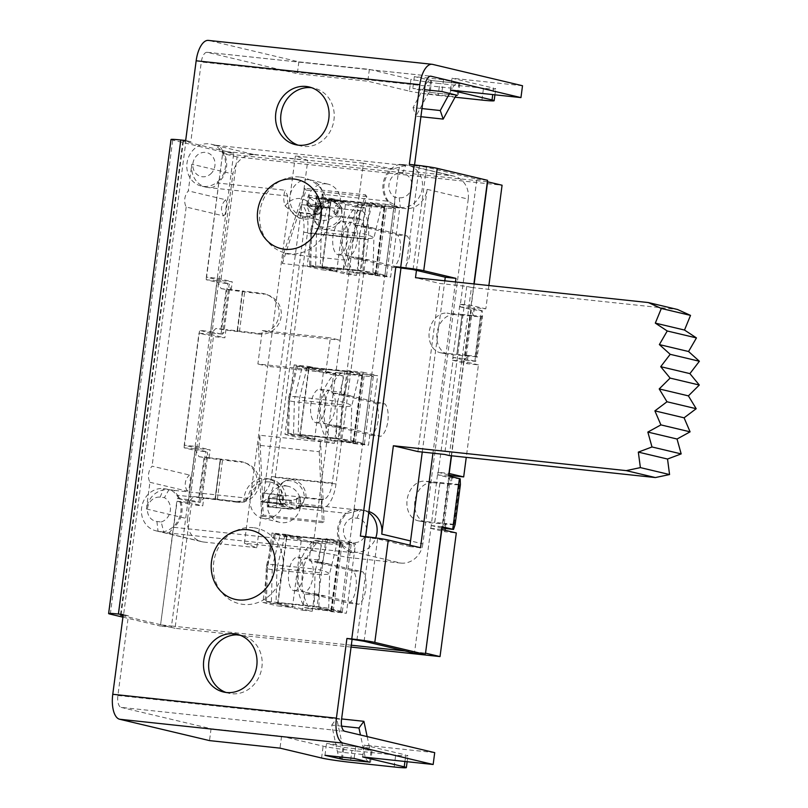<?xml version="1.0" encoding="UTF-8"?>
<svg xmlns="http://www.w3.org/2000/svg" width="808" height="808" viewBox="0 0 808 808"><rect width="100%" height="100%" fill="white"/><g stroke="black" fill="none" stroke-linecap="round" stroke-linejoin="round"><path stroke-width="0.61" stroke-dasharray="4.04 3.03" d="M304.879 607.626L309.555 608.737A51.136 45.894 103.4 0 1 318.413 541.4L313.746 540.289A51.136 45.894 -76.6 0 0 304.879 607.626L331.472 610.464L318.847 607.222L276.063 602.657L312.262 611.252L314.383 595.092L304.666 594.062A1.636 0.717 -83.9 0 1 305.535 592.597A1.636 0.717 -83.9 0 1 305.576 592.607L315.302 593.648A1.636 0.717 96.1 0 0 315.261 593.638A1.636 0.717 96.1 0 0 314.383 595.092M304.666 594.062L302.535 610.222L265.347 601.253L314.171 606.121L328.704 608.293L340.713 611.151A16.322 0.818 7.5 0 1 342.309 611.727A16.322 0.818 7.5 0 1 333.138 611.252L309.555 608.737M302.535 610.222L312.262 611.252M276.063 602.657L278.104 602.829L277.932 604.051L262.863 602.445L272.013 532.957L287.082 534.563L286.951 535.583L284.921 535.371L327.715 539.885L340.33 543.128L313.746 540.289M327.715 539.885L325.846 539.744L325.978 538.714L341.057 540.33L331.906 609.818L316.837 608.212L316.999 606.98L318.847 607.222M309.757 560.823A1.636 0.717 -83.9 0 1 309.272 559.045L318.998 560.085A1.636 0.717 96.1 0 0 319.483 561.863L309.757 560.823L353.268 570.882A17.412 7.636 -83.9 0 1 356.015 588.204A17.412 7.636 -83.9 0 1 349.016 603.202L305.576 592.607M314.221 594.658L323.937 595.698L358.732 604.243A17.412 7.636 96.1 0 0 365.731 589.244A17.412 7.636 96.1 0 0 362.994 571.923L319.483 561.863M315.302 593.648L323.937 595.698M318.998 560.085L321.119 543.915L311.403 542.885L309.272 559.045M303.515 591.678A16.867 7.393 -83.9 0 1 298.415 573.731A16.867 7.393 -83.9 0 1 307.505 558.207A16.867 7.393 -83.9 0 1 313.07 575.771A16.867 7.393 -83.9 0 1 303.929 591.749A16.867 7.393 -83.9 0 1 303.515 591.678M293.789 590.638A16.867 7.393 96.1 0 0 294.203 590.709A16.867 7.393 96.1 0 0 303.343 574.73A16.867 7.393 96.1 0 0 297.778 557.177A16.867 7.393 96.1 0 0 288.688 572.69A16.867 7.393 96.1 0 0 293.789 590.638M314.181 594.93L323.907 595.971M318.402 562.873L328.129 563.913M318.433 562.61L328.159 563.651M318.413 541.4L341.996 543.915A16.322 0.818 -172.5 0 0 351.177 544.39A16.322 0.818 -172.5 0 0 349.581 543.814L337.572 540.956L323.038 538.785L274.215 533.906L311.403 542.885M327.705 539.936L319.776 572.721L318.857 607.182M321.119 543.915L284.921 535.32M319.776 572.721L276.982 568.155L276.063 602.606M278.104 602.829L316.999 606.98L325.846 539.744L286.951 535.583L278.104 602.829M284.921 535.371L276.982 568.155M353.268 570.882L362.994 571.923M349.016 603.202L358.732 604.243M330.967 610.353L339.835 543.016M325.978 538.714L340.461 542.158L340.33 543.128M316.837 608.212L331.31 611.646L346.38 613.252L355.53 543.764L340.461 542.158M331.472 610.464L331.31 611.646M440.017 482.497L451.207 483.689L449.208 477.972L442.612 527.998L445.955 523.554L434.775 522.362L440.017 482.497A20.129 1.01 -172.5 0 0 439.956 482.487L424.887 481.174L432.623 482.649L449.45 484.133A17.412 0.869 -172.5 0 0 458.267 484.79L459.429 484.78A17.412 0.869 -172.5 0 0 460.398 484.618L450.733 483.578M445.955 523.554L445.289 528.573M445.067 530.28L444.875 531.735L456.308 532.947M351.076 647.077L240.168 635.24M236.673 634.866L175.053 628.281L191.324 504.647L202.747 505.869L203.828 497.698L200.475 502.162L207.07 452.086L208.605 457.722L220.271 459.025L215.019 498.889L203.828 497.698M209.08 457.833L210.131 449.844L198.697 448.632L213.453 336.582L224.877 337.805L225.957 329.624L222.604 334.098L229.199 284.012L230.734 289.648L242.4 290.951L237.148 330.815L225.957 329.624M231.199 289.759L232.249 281.78L220.826 280.558L237.108 156.924L502.081 185.224M488.88 285.527L485.81 308.858L474.377 307.636L473.326 315.615L471.327 309.898L464.741 359.934L468.084 355.48L456.904 354.288L462.146 314.423L473.326 315.615M468.084 355.48L467.004 363.661L478.427 364.883L466.256 457.358M452.096 476.882L451.207 483.689M349.147 271.72L375.69 274.558L375.569 275.508L390.638 277.114L399.788 207.626L384.719 206.01L384.558 207.222L358.015 204.384A51.136 45.894 -76.6 0 0 349.147 271.72L353.823 272.831A51.136 45.894 103.4 0 1 362.681 205.495L386.264 208.01A16.322 0.818 -172.5 0 0 395.445 208.474A16.322 0.818 -172.5 0 0 393.849 207.909L381.841 205.05L367.307 202.869L318.483 198L355.671 206.979L353.54 223.139L363.267 224.169A1.636 0.717 96.1 0 0 363.751 225.957L354.025 224.917A1.636 0.717 -83.9 0 1 353.54 223.139M327.008 439.683L353.581 442.521L353.439 443.572L368.509 445.188L377.659 375.7L362.59 374.084L362.439 375.185L335.875 372.347A51.136 45.894 -76.6 0 0 327.008 439.683L331.674 440.794A51.136 45.894 103.4 0 1 340.542 373.458L364.125 375.983A16.322 0.818 -172.5 0 0 373.296 376.447A16.322 0.818 -172.5 0 0 371.7 375.871L359.691 373.023L345.168 370.842L296.334 365.963L333.522 374.942L331.401 391.102L341.117 392.143A1.636 0.717 96.1 0 0 341.612 393.92L331.886 392.88A1.636 0.717 -83.9 0 1 331.401 391.102M330.745 200.253L321.594 269.741L336.673 271.347L345.814 201.859L330.745 200.253L316.271 196.809L331.341 198.425L331.179 199.627L370.074 203.778L370.236 202.576L385.305 204.182L376.154 273.68L361.085 272.064L361.216 271.114L322.311 266.963L322.19 267.913L307.121 266.297L316.271 196.809M286.497 536.391L277.346 605.879L292.415 607.495L301.566 538.007L286.497 536.391L272.013 532.957M308.616 368.317L299.475 437.815L314.544 439.421L323.695 369.933L308.616 368.317L294.142 364.883L309.212 366.489L309.07 367.6L347.965 371.751L348.107 370.65L363.176 372.256L354.035 441.744L338.956 440.138L339.097 439.087L300.202 434.926L300.061 435.987L284.992 434.371L294.142 364.883M478.427 364.883L463.954 361.439L453.015 360.267L438.269 472.316L448.965 473.458M451.288 455.762L464.085 358.621L453.389 357.479L452.52 360.216L459.904 304.192L471.327 305.414L485.81 308.858M220.826 280.558L206.343 277.114L222.624 153.49L206.596 277.144L217.291 278.285L233.573 154.661L476.669 180.618L460.055 306.848L471.357 309.575L482.315 310.747L482.528 316.544L472.862 315.504M230.734 289.648L221.089 288.618L218.049 282.527L228.997 283.699L216.958 280.881L217.291 278.285L210.393 334.361L198.97 333.138L213.453 336.582M208.605 457.722L198.96 456.692L195.92 450.601L206.868 451.763L194.829 448.955L210.282 331.522L199.586 330.381L184.466 445.218L195.647 446.41L188.274 502.435L177.093 501.243L160.57 624.837L176.841 501.212L191.324 504.647M351.318 645.208L171.518 626.008L188.163 499.586L200.202 502.404L189.254 501.233L193.708 496.556L203.363 497.587M441.582 529.482L430.886 528.341L414.615 651.975L404.768 650.925M430.886 528.341L437.774 472.266L437.926 474.912L449.238 477.649L460.186 478.821M375.69 274.558L363.115 271.316M348.935 258.146A1.636 0.717 -83.9 0 1 349.803 256.692A1.636 0.717 -83.9 0 1 349.844 256.702L359.57 257.742A1.636 0.717 96.1 0 0 359.53 257.732A1.636 0.717 96.1 0 0 358.651 259.186L348.935 258.146L346.804 274.306L309.615 265.347L358.439 270.205L372.973 272.387L384.982 275.245A16.322 0.818 7.5 0 1 386.577 275.811A16.322 0.818 7.5 0 1 377.407 275.346L353.823 272.831M346.804 274.306L356.53 275.346L358.651 259.186M320.332 266.751L356.53 275.346M371.983 203.98L384.558 207.222M331.179 199.627L329.189 199.414L331.179 199.627M354.025 224.917L397.536 234.977A17.412 7.636 -83.9 0 1 400.283 252.298A17.412 7.636 -83.9 0 1 393.284 267.296L349.844 256.702M358.489 258.752L368.206 259.792L403 268.337A17.412 7.636 96.1 0 0 409.999 253.328A17.412 7.636 96.1 0 0 407.262 236.017L363.751 225.957M359.57 257.742L368.206 259.792M363.267 224.169L365.388 208.01L355.671 206.979M347.783 255.772A16.867 7.393 -83.9 0 1 342.683 237.825A16.867 7.393 -83.9 0 1 351.773 222.301A16.867 7.393 -83.9 0 1 357.338 239.855A16.867 7.393 -83.9 0 1 348.197 255.843A16.867 7.393 -83.9 0 1 347.783 255.772M338.057 254.732A16.867 7.393 96.1 0 0 338.471 254.803A16.867 7.393 96.1 0 0 347.612 238.825A16.867 7.393 96.1 0 0 342.047 221.261A16.867 7.393 96.1 0 0 332.957 236.784A16.867 7.393 96.1 0 0 338.057 254.732M358.449 259.025L368.175 260.065M362.671 226.967L372.397 228.007M362.701 226.705L372.427 227.735M371.973 204.03L364.044 236.815L363.125 271.266M365.388 208.01L329.189 199.414M362.681 205.495L358.015 204.384M364.044 236.815L321.251 232.249L320.332 266.701M322.321 266.913L361.216 271.064L370.074 203.828L331.179 199.677L322.321 266.913M329.189 199.465L321.251 232.249M397.536 234.977L407.262 236.017M393.284 267.296L403 268.337M375.205 274.437L384.073 207.101M370.236 202.576L384.719 206.01M361.085 272.064L375.569 275.508M353.581 442.521L340.976 439.289M326.786 426.119A1.636 0.717 -83.9 0 1 327.664 424.665A1.636 0.717 -83.9 0 1 327.705 424.665L337.421 425.705A1.636 0.717 96.1 0 0 337.391 425.695A1.636 0.717 96.1 0 0 336.512 427.159L326.786 426.119L324.664 442.279L287.476 433.31L336.3 438.178L350.824 440.36L362.843 443.208A16.322 0.818 7.5 0 1 364.438 443.784A16.322 0.818 7.5 0 1 355.257 443.319L331.674 440.794M324.664 442.279L334.381 443.319L336.512 427.159M298.182 434.714L334.381 443.319M349.834 371.953L362.439 375.185M309.07 367.6L307.04 367.428L309.07 367.6M331.886 392.88L375.387 402.94A17.412 7.636 -83.9 0 1 378.134 420.261A17.412 7.636 -83.9 0 1 371.135 435.26L327.705 424.665M336.34 426.715L346.066 427.755L380.861 436.3A17.412 7.636 96.1 0 0 387.86 421.301A17.412 7.636 96.1 0 0 385.113 403.98L341.612 393.92M337.421 425.705L346.066 427.755M341.117 392.143L343.249 375.983L333.522 374.942M325.644 423.735A16.867 7.393 -83.9 0 1 320.544 405.788A16.867 7.393 -83.9 0 1 329.634 390.274A16.867 7.393 -83.9 0 1 335.189 407.828A16.867 7.393 -83.9 0 1 326.048 423.806A16.867 7.393 -83.9 0 1 325.644 423.735M315.918 422.705A16.867 7.393 96.1 0 0 316.322 422.766A16.867 7.393 96.1 0 0 325.473 406.788A16.867 7.393 96.1 0 0 319.907 389.234A16.867 7.393 96.1 0 0 310.817 404.747A16.867 7.393 96.1 0 0 315.918 422.705M336.31 426.988L346.036 428.028M340.532 394.94L350.248 395.971M340.562 394.668L350.288 395.708M349.834 371.993L341.895 404.788L340.976 439.239M343.249 375.983L307.05 367.377M340.542 373.458L335.875 372.347M341.895 404.788L299.111 400.212L298.192 434.664M300.212 434.886L339.108 439.037L347.955 371.801L309.06 367.64L300.212 434.886M307.04 367.428L299.111 400.212M375.387 402.94L385.113 403.98M371.135 435.26L380.861 436.3M353.086 442.41L361.954 375.074M348.107 370.65L362.59 374.084M338.956 440.138L353.439 443.572M437.774 472.266L448.773 474.882M210.393 334.361L224.877 337.805M459.904 304.192L474.377 307.636M188.163 499.586L177.467 498.445L176.841 501.212M206.343 277.114L206.252 279.74L217.039 282.305A17.412 0.869 -172.5 0 0 218.049 282.527M471.084 305.394L473.912 283.921M474.155 283.951L471.327 305.414M198.697 448.632L184.224 445.188L198.97 333.138M184.224 445.188L184.133 447.814L194.92 450.369A17.412 0.869 -172.5 0 0 195.92 450.601M414.454 653.217L414.615 651.975L425.311 653.116M171.357 627.26L171.518 626.008L160.822 624.867L160.661 626.119L171.357 627.26L123.099 615.797M175.053 628.281L160.57 624.837M376.154 273.68L390.638 277.114M385.305 204.182L399.788 207.626M331.906 609.818L346.38 613.252M341.057 540.33L355.53 543.764M354.035 441.744L368.509 445.188M363.176 372.256L377.659 375.7M430.401 528.291L444.875 531.735M452.52 360.216L467.004 363.661M307.121 266.297L321.594 269.741M322.19 267.913L336.673 271.347M331.341 198.425L345.814 201.859M262.863 602.445L277.346 605.879M277.932 604.051L292.415 607.495M287.082 534.563L301.566 538.007M284.992 434.371L299.475 437.815M300.061 435.987L314.544 439.421M309.212 366.489L323.695 369.933M195.647 446.41L210.131 449.844M188.274 502.435L202.747 505.869M217.776 278.336L232.249 281.78M237.108 156.924L222.624 153.49M487.365 181.76L476.669 180.618L476.861 179.174L426.523 167.216L419.322 166.145L405.848 268.488M222.877 153.51L233.573 154.661L233.764 153.217L223.069 152.066L222.877 153.51M463.954 361.439L451.531 455.783M459.429 484.78L454.177 524.634A17.412 0.869 7.5 0 0 455.156 524.483L445.491 523.443M467.62 355.369L477.276 356.399L475.649 361.388L464.691 360.216L453.389 357.479M194.829 448.955L184.133 447.814M222.604 334.098L211.383 333.159L215.837 328.482L225.493 329.512M210.282 331.522L222.331 334.33M221.089 288.618A17.412 0.869 -172.5 0 0 226.179 289.436L229.482 289.921A17.412 0.869 -172.5 0 0 242.673 291.617L264.196 294.223L261.994 293.344L242.481 290.961A20.129 1.01 -172.5 0 0 242.4 290.951M198.96 456.692A17.412 0.869 -172.5 0 0 204.05 457.5L207.353 457.995A17.412 0.869 -172.5 0 0 220.544 459.691L242.067 462.297L239.875 461.408L220.352 459.035A20.129 1.01 -172.5 0 0 220.271 459.025M487.557 180.315L476.861 179.174M216.958 280.881L206.252 279.74M464.085 358.621L474.872 361.186A17.412 0.869 7.5 0 1 475.649 361.388M482.315 310.747A17.412 0.869 -172.5 0 0 481.538 310.545L470.751 307.989L471.094 305.394M455.5 281.962L432.957 453.187M441.956 526.695L431.26 525.553L430.896 528.341M233.764 153.217L182.891 141.057L190.809 141.733L201.303 62.014A10.878 4.767 -83.9 0 1 207.131 52.298A10.878 4.767 -83.9 0 1 207.393 52.348L297.304 73.71L367.802 81.234L409.373 91.112L410.939 79.265A21.765 1.091 -172.5 0 0 439.724 83.557L438.168 95.405A21.765 1.091 7.5 0 1 409.373 91.112M283.224 495.668L269.65 498.051A18.493 8.11 -83.9 0 1 269.357 498.112L268.054 506.858L289.092 509.101L289.971 500.445L291.244 500.445A18.493 8.11 96.1 0 0 291.526 500.394L299.021 498.617L296.587 498.354L300.233 497.486L304.848 497.981L301.435 505.414L321.685 507.576L321.988 499.809L323.624 499.465A18.493 8.11 96.1 0 0 332.27 483.043L364.438 238.754A18.493 8.11 96.1 0 0 360.509 219.342L358.944 218.211L360.833 209.959L362.186 211.019L342.38 208.908L341.42 207.888L341.925 216.393L337.189 215.887L339.077 207.636L335.875 205.151L338.31 205.404L331.724 200.283A27.199 11.928 96.1 0 0 331.341 200.01L329.755 199.334A38.077 4.293 -170.7 0 0 317.1 196.162L309.323 195.334A38.077 4.293 -170.7 0 0 308.141 196.152A38.077 4.293 -170.7 0 0 308.717 197.081L309.464 197.667A27.199 11.928 -83.9 0 1 309.838 197.95L316.423 203.071L318.857 203.333L322.059 205.828L319.463 205.545L321.22 206.646L301.616 204.606A27.199 11.928 -83.9 0 1 307.404 233.148L275.235 477.437A27.199 11.928 -83.9 0 1 262.802 501.516L284.315 503.808L281.931 504.162L261.075 501.93L261.045 501.101L281.164 503.253L278.356 495.153L283.224 495.668L282.891 504.283L269.316 506.666A27.199 11.928 -83.9 0 1 268.892 506.757L290.769 509.091A27.199 11.928 96.1 0 0 291.193 509.01L298.687 507.232L296.253 506.969L299.899 506.101L323.291 508.081A27.199 11.928 96.1 0 0 336.007 483.931L368.175 239.633A27.199 11.928 96.1 0 0 362.388 211.09L360.833 209.959M359.075 218.221L360.954 209.979M341.42 207.888L339.077 207.636M261.045 501.101L261.004 501.95L282.891 504.283M301.546 204.545L299.041 212.312L299.728 212.847A18.493 8.11 -83.9 0 1 303.667 232.26L271.498 476.558A18.493 8.11 -83.9 0 1 262.853 492.971L262.802 501.516M278.356 495.153L262.438 493.072M321.988 499.809L304.848 497.981M300.233 497.486L299.899 506.101M322.119 499.829L321.786 508.444M269.266 498.435L289.971 500.445L268.216 498.213L269.266 498.435L268.387 507.091M291.244 500.445L290.769 509.091M269.357 498.112L268.892 506.757M277.144 496.274L276.811 504.889M337.189 215.887L333.987 213.393L336.421 213.655L329.836 208.525A18.493 8.11 96.1 0 0 329.573 208.343L328.371 207.868L329.755 199.334L308.717 197.081L307.696 206.01A18.493 8.11 -83.9 0 1 307.959 206.192L314.534 211.312L316.968 211.575L320.18 214.069L315.181 213.534L319.463 205.545M315.706 204.707L307.929 203.868A38.077 4.293 -170.7 0 0 306.747 204.687A38.077 4.293 -170.7 0 0 307.323 205.616L328.371 207.868A38.077 4.293 -170.7 0 0 315.706 204.707L317.1 196.162M307.696 206.01L309.464 197.667M329.573 208.343L331.341 200.01M336.421 213.655L338.31 205.404M341.925 216.393L358.944 218.211M299.041 212.312L315.928 214.11L315.181 213.534M300.738 506.172L301.818 505.677L323.452 507.99A27.199 11.928 -83.9 0 1 323.16 508.07L300.738 506.172A14.958 12.716 57.9 0 1 298.829 507.687A14.958 12.716 57.9 0 1 281.931 504.162M314.534 211.312L316.423 203.071M316.968 211.575L318.857 203.333M320.18 214.069L322.059 205.828M279.568 496.536L279.235 505.151M277.043 499.263L276.174 507.929M299.021 498.617L298.687 507.232M296.587 498.354L296.253 506.969M333.987 213.393L335.875 205.151M307.929 203.868L309.323 195.334M362.186 211.019L366.832 196.607L365.509 194.819L344.491 260.045L283.719 253.55L282.406 263.529L343.178 270.024L344.491 260.045M343.178 270.024L359.681 218.786M366.832 196.607L306.06 190.112L282.406 263.529M342.38 208.908A14.958 12.15 -36.6 0 0 341.218 206.888A14.958 12.15 -36.6 0 0 333.441 202.677A14.958 12.15 -36.6 0 0 321.22 206.646M315.928 214.11A14.958 12.15 -36.6 0 0 317.201 224.735A14.958 12.15 -36.6 0 0 331.007 228.331A14.958 12.15 -36.6 0 0 342.663 216.968M284.315 503.808A14.958 12.716 -122.1 0 0 300.536 506.616A14.958 12.716 -122.1 0 0 301.818 505.677M323.089 499.546L320.574 441.754L259.802 435.26L263.267 515.12L324.048 521.615L323.452 507.99M305.879 497.708A14.958 12.716 -122.1 0 0 299.334 482.719A14.958 12.716 -122.1 0 0 284.658 481.265A14.958 12.716 -122.1 0 0 279.507 494.9M321.725 508.414L322.341 522.675L261.57 516.191L258.479 445.238L319.261 451.733L320.574 441.754M319.261 451.733L321.685 507.576M324.048 521.615L322.341 522.675M281.164 503.253A14.958 12.716 57.9 0 1 282.951 482.326A14.958 12.716 57.9 0 1 300.495 486.608A14.958 12.716 57.9 0 1 301.435 505.414M283.719 253.55L304.727 188.325L365.509 194.819M306.06 190.112L304.727 188.325M259.802 435.26L258.479 445.238M263.267 515.12L261.57 516.191M332.118 200.889A14.958 12.15 143.4 0 1 339.895 205.111A14.958 12.15 143.4 0 1 335.128 223.776A14.958 12.15 143.4 0 1 315.877 222.947A14.958 12.15 143.4 0 1 316.867 208.06A14.958 12.15 143.4 0 1 332.118 200.889M285.174 206.04L298.859 217.998L308.141 217.483L313.868 213.898A17.766 15.948 -76.6 0 0 300.182 198.566A17.766 15.948 -76.6 0 0 285.174 206.04A21.22 19.039 103.4 0 1 285.163 190.223L217.473 182.992C215.908 186.446 212.817 187.961 208.222 187.537A21.493 19.281 103.4 0 1 206.05 187.173A21.493 19.281 103.4 0 1 191.809 164.206L188.304 190.88A13.605 12.201 103.4 0 0 186.173 207.03L223.543 215.908C220.241 209.979 220.948 204.596 225.674 199.768L188.304 190.88M416.463 270.377L427.129 189.345A21.493 19.281 103.4 0 1 405.131 208.565L399.374 207.959L388.426 201.253L322.008 194.162L325.634 200.081A21.22 19.039 103.4 0 1 301.768 218.695A21.22 19.039 103.4 0 1 287.709 196.031L285.163 190.223M322.008 194.162A21.22 19.039 103.4 0 1 313.868 213.898M398.051 172.963A13.231 11.878 -76.6 0 0 389.012 184.345A13.231 11.878 -76.6 0 0 394.849 197.303L399.233 197.778A12.292 11.029 -76.6 0 0 411.817 186.779A12.292 11.029 -76.6 0 0 402.435 173.437L398.051 172.963L400.162 164.256A22.432 20.129 -76.6 0 0 383.063 184.002A22.432 20.129 -76.6 0 0 394.556 206.808L394.849 197.303M325.634 200.081L399.374 207.959L394.556 206.808L400.314 207.424A21.493 19.281 -76.6 0 0 422.13 189.405A21.493 19.281 -76.6 0 0 408.08 165.236A21.493 19.281 -76.6 0 0 405.919 164.872L400.162 164.256L405.444 165.509L214.282 145.097L254.924 154.752A21.493 19.281 -76.6 0 0 232.916 173.972L191.809 164.206M366.549 529.553A12.292 11.029 -76.6 0 0 357.045 518.201L352.551 517.716A13.282 11.918 -76.6 0 0 343.582 529.099A13.282 11.918 -76.6 0 0 349.349 542.057L353.843 542.542A12.292 11.029 -76.6 0 0 366.024 533.502M368.761 512.747A21.493 19.281 -76.6 0 0 362.691 510A21.493 19.281 -76.6 0 0 360.53 509.626L354.631 509L352.551 517.716M149.934 482.295L187.304 491.173L188.971 489.446L190.557 477.427L189.425 475.033L152.066 466.155A13.605 12.201 -76.6 0 0 149.934 482.295L146.42 508.969A21.493 19.281 103.4 0 1 168.428 489.749L247.925 498.233A21.22 19.039 103.4 0 1 271.791 479.619A21.22 19.039 103.4 0 1 285.85 502.283L359.439 510.141L354.631 509A22.483 20.17 -76.6 0 0 337.633 528.765A22.483 20.17 -76.6 0 0 349.026 551.561L354.924 552.187A21.493 19.281 -76.6 0 0 375.73 537.916M161.216 521.968A13.191 11.837 -76.6 0 0 170.326 510.595A13.191 11.837 -76.6 0 0 164.418 497.627L160.136 497.162A12.292 11.029 -76.6 0 0 147.551 508.161A12.292 11.029 -76.6 0 0 156.934 521.503L161.216 521.968L163.63 531.755A22.392 20.089 -76.6 0 0 180.83 512.019A22.392 20.089 -76.6 0 0 169.236 489.204L164.418 497.627M247.925 498.233L244.077 502.384L177.598 495.284L174.053 490.345L163.62 488.598A21.493 19.281 -76.6 0 0 141.804 506.616A21.493 19.281 -76.6 0 0 155.853 530.785A21.493 19.281 -76.6 0 0 158.014 531.159L168.912 533.007L354.308 552.813L349.026 551.561L349.349 542.057M210.565 174.013A12.292 11.029 -76.6 0 0 208.312 153.126A12.292 11.029 -76.6 0 0 192.9 166.589A12.292 11.029 -76.6 0 0 210.565 174.013M217.806 181.618A21.493 19.281 -76.6 0 0 225.26 160.045A21.493 19.281 -76.6 0 0 211.171 144.208A21.493 19.281 -76.6 0 0 187.446 160.661A21.493 19.281 -76.6 0 0 201.243 186.022A21.493 19.281 -76.6 0 0 217.806 181.618M187.294 491.173C184.012 485.244 184.719 479.861 189.425 475.033M223.543 215.908L225.21 214.181L226.796 202.151L225.674 199.758M186.173 207.03L152.066 466.155M146.42 508.969L187.527 518.736L232.916 173.972M177.598 495.284A22.392 20.089 103.4 0 1 173.972 527.321L342.481 545.319A22.483 20.17 103.4 0 1 347.268 513.403L359.439 510.141L365.337 510.777A21.493 19.281 103.4 0 1 367.509 511.141A21.493 19.281 103.4 0 1 368.913 511.545M287.709 196.031L208.222 187.537M449.309 455.55L471.438 287.476L677.508 309.484M471.438 287.476L466.761 286.365L440.027 283.517L415.504 277.689M466.761 286.365L444.642 454.439M417.898 451.581L440.027 283.517M308.949 179.73A18.493 16.594 103.4 0 1 310.807 180.043A18.493 16.594 103.4 0 1 322.685 201.879A18.493 16.594 103.4 0 1 302.263 216.039A18.493 16.594 103.4 0 1 290.163 195.233A18.493 16.594 103.4 0 1 308.949 179.73M326.23 183.83A18.493 16.594 -76.6 0 0 307.454 199.344A18.493 16.594 -76.6 0 0 319.544 220.14A18.493 16.594 -76.6 0 0 339.966 205.979A18.493 16.594 -76.6 0 0 328.088 184.153A18.493 16.594 -76.6 0 0 326.23 183.83M269.155 481.932A18.493 16.594 103.4 0 1 271.023 482.245A18.493 16.594 103.4 0 1 282.901 504.081A18.493 16.594 103.4 0 1 262.469 518.241A18.493 16.594 103.4 0 1 250.379 497.435A18.493 16.594 103.4 0 1 269.155 481.932M286.446 486.032A18.493 16.594 -76.6 0 0 267.66 501.546A18.493 16.594 -76.6 0 0 279.75 522.342A18.493 16.594 -76.6 0 0 300.182 508.192A18.493 16.594 -76.6 0 0 288.305 486.355A18.493 16.594 -76.6 0 0 286.446 486.032M262.277 330.583L330.351 337.855L325.947 371.256L257.883 363.984L262.277 330.583L272.084 332.916L295.385 155.954L307.777 160.388L256.782 547.713L244.39 543.269L312.464 550.541L340.158 340.188L272.084 332.916L267.69 366.317L335.754 373.579L325.947 371.256M312.464 550.541L347.703 557.419L398.697 170.104L363.449 163.226L340.158 340.188L330.351 337.855M244.39 543.269L267.69 366.317L257.883 363.984M363.449 163.226L295.385 155.954M307.777 160.388L254.924 154.752M427.129 189.345L468.236 199.111A21.493 19.281 -76.6 0 0 453.995 176.154A21.493 19.281 -76.6 0 0 451.834 175.78L398.697 170.104M256.782 547.713L203.929 542.067L158.014 531.159L156.934 521.503M187.527 518.736A21.493 19.281 -76.6 0 0 201.768 541.693A21.493 19.281 -76.6 0 0 203.929 542.067M353.843 542.542L354.924 552.187L400.839 563.095L347.703 557.419M285.85 502.283L280.921 506.313L347.268 513.403M244.077 502.384A21.22 19.039 103.4 0 1 268.054 478.73A21.22 19.039 103.4 0 1 280.921 506.313M388.426 201.253A22.432 20.129 103.4 0 1 392.052 169.205L222.331 151.076A21.493 19.281 103.4 0 1 218.877 181.871A21.493 19.281 103.4 0 1 217.473 182.992M405.444 165.509L392.052 169.205M222.331 151.076C221.958 148.228 219.968 146.339 216.352 145.44L214.282 145.097M342.481 545.319L354.308 552.813M168.912 533.007L173.972 527.321M468.236 199.111L422.847 543.865L410.555 540.946M400.839 563.095A21.493 19.281 -76.6 0 0 422.847 543.865M365.61 536.653L365.529 537.32L377.589 538.916L409.808 546.572L409.989 545.208M344.804 731.28L121.15 707.394A10.878 4.767 -83.9 0 1 117.897 695.506L128.401 615.787L123.533 615.262L185.941 141.218M414.544 164.963L414.464 165.62L419.322 166.145M299.566 177.002A38.744 34.764 -76.6 0 0 262.004 231.341A38.744 34.764 -76.6 0 0 321.968 237.744A38.744 34.764 -76.6 0 0 299.566 177.002M253.399 527.685A38.744 34.764 -76.6 0 0 215.837 582.023A38.744 34.764 -76.6 0 0 275.801 588.426A38.744 34.764 -76.6 0 0 253.399 527.685M298.071 145.137A29.654 26.603 -76.6 0 0 300.606 145.894A29.654 26.603 -76.6 0 0 303.586 146.41A29.654 26.603 -76.6 0 0 333.694 121.543A29.654 26.603 -76.6 0 0 314.312 88.203A29.654 26.603 -76.6 0 0 311.706 87.739M226.018 692.446A29.654 26.603 -76.6 0 0 228.553 693.203A29.654 26.603 -76.6 0 0 231.532 693.719A29.654 26.603 -76.6 0 0 261.641 668.852A29.654 26.603 -76.6 0 0 242.259 635.512A29.654 26.603 -76.6 0 0 239.653 635.038M341.653 726.15L331.734 725.089L337.441 751.804A17.412 7.636 96.1 0 0 339.34 756.854M331.734 725.089L336.673 718.413L341.612 718.938M342.36 759.318L343.915 747.471A5.444 2.384 -83.9 0 1 342.38 745.117L336.673 718.413M367.165 736.593L369.609 748.026A5.444 2.384 96.1 0 0 371.145 750.38L355.692 746.582L326.523 743.461L342.946 747.37L371.145 750.38L369.599 762.106M368.711 761.894A17.412 7.636 -83.9 0 1 364.671 754.712L360.459 734.997M394.122 766.984L395.688 755.126A21.765 1.091 -172.5 0 0 407.919 755.753A21.765 1.091 -172.5 0 0 405.788 754.985L404.939 761.479M395.688 755.126L351.924 750.45L350.369 762.308M121.15 707.394L211.07 728.755L281.568 736.28L323.139 746.158A21.765 1.091 -172.5 0 0 351.924 750.45M434.714 752.642L364.216 745.107L405.788 754.985M449.571 93.354L452.339 88.264A17.412 7.636 -83.9 0 1 458.449 83.396A17.412 7.636 -83.9 0 1 458.873 83.466L457.328 95.192M420.897 116.706L415.958 116.18L428.038 93.91A5.444 2.384 -83.9 0 1 429.947 92.385A5.444 2.384 -83.9 0 1 430.078 92.405L412.807 88.436L424.463 89.678M457.045 95.283L430.078 92.405L431.644 80.558L459.843 83.567L443.541 79.699L414.373 76.578L431.644 80.558A17.412 7.636 96.1 0 0 431.219 80.487A17.412 7.636 96.1 0 0 425.109 85.355L413.029 107.626L421.968 108.575M438.168 95.405L455.055 97.213M432.603 64.377L208.949 40.491L298.869 61.852L369.367 69.387L410.939 79.265M522.513 85.739L452.015 78.214L493.587 88.092L492.739 94.576M481.921 100.081L483.487 88.234A21.765 1.091 -172.5 0 0 495.718 88.85A21.765 1.091 -172.5 0 0 493.587 88.092M483.487 88.234L439.724 83.557M420.514 547.713L409.808 546.572M360.388 536.098L365.529 537.32M422.261 452.046L444.804 280.82M441.774 528.048L431.26 525.553M208.949 40.491A22.846 10.019 96.1 0 0 208.403 40.4M409.323 164.398L414.464 165.62M354.136 758.429L355.692 746.582M324.968 755.318L326.523 743.461M341.42 758.954L342.946 747.37M370.559 762.338L372.114 750.481M459.843 83.567L458.277 95.415M413.029 107.626L415.958 116.18M430.674 80.457L429.109 92.304M414.373 76.578L412.807 88.436M443.541 79.699L441.976 91.546M362.661 756.965L364.216 745.107M281.568 736.28L280.002 748.137M211.07 728.755L209.504 740.603M450.46 90.062L452.015 78.214M369.367 69.387L367.802 81.234M298.869 61.852L297.304 73.71M123.26 614.565L128.401 615.787M185.668 140.511L190.809 141.733M237.148 330.815A20.129 1.01 7.5 0 1 237.229 330.826L256.752 333.199L258.944 334.088A20.129 19.735 -68.1 0 0 269.084 295.486A20.129 19.735 -68.1 0 0 264.196 294.223M258.944 334.088L237.421 331.482A17.412 0.869 7.5 0 1 224.23 329.785L220.927 329.29A17.412 0.869 7.5 0 1 215.837 328.482M215.019 498.889A20.129 1.01 7.5 0 1 215.11 498.9L234.623 501.273L236.815 502.162A20.129 19.735 -68.1 0 0 246.955 463.55A20.129 19.735 -68.1 0 0 242.067 462.297M236.815 502.162L215.292 499.556A17.412 0.869 7.5 0 1 202.101 497.859L198.798 497.364A17.412 0.869 7.5 0 1 193.708 496.556M454.177 524.634L453.015 524.655A17.412 0.869 7.5 0 1 444.208 523.998L427.371 522.513L419.645 521.039A20.129 15.16 100.8 0 1 418.494 520.877A20.129 15.16 100.8 0 1 407.232 499.021A20.129 15.16 100.8 0 1 424.887 481.174M419.645 521.039L434.704 522.352A20.129 1.01 7.5 0 1 434.775 522.362M462.146 314.423A20.129 1.01 -172.5 0 0 462.085 314.423L447.016 313.1L454.742 314.575L471.579 316.069A17.412 0.869 -172.5 0 0 480.396 316.726L481.558 316.706A17.412 0.869 -172.5 0 0 482.528 316.544L477.276 356.409A17.412 0.869 7.5 0 1 476.306 356.57L475.144 356.581A17.412 0.869 7.5 0 1 466.337 355.934L449.5 354.439L441.764 352.965A20.129 15.16 100.8 0 1 440.623 352.803A20.129 15.16 100.8 0 1 429.361 330.947A20.129 15.16 100.8 0 1 447.016 313.1M441.764 352.965L456.833 354.278A20.129 1.01 7.5 0 1 456.904 354.288M239.875 461.408A20.129 19.735 111.9 0 1 256.358 486.264A20.129 19.735 111.9 0 1 234.623 501.273M261.994 293.344A20.129 19.735 111.9 0 1 278.487 318.19A20.129 19.735 111.9 0 1 256.752 333.199M432.623 482.649A20.129 15.16 -79.2 0 0 414.969 500.495A20.129 15.16 -79.2 0 0 426.22 522.352A20.129 15.16 -79.2 0 0 427.371 522.513M454.742 314.575A20.129 15.16 -79.2 0 0 437.098 332.421A20.129 15.16 -79.2 0 0 448.349 354.278A20.129 15.16 -79.2 0 0 449.5 354.439M470.751 307.989L460.055 306.848M448.622 476.053L437.926 474.912M211.383 333.159A17.412 0.869 7.5 0 1 210.373 332.936L199.586 330.381M189.254 501.233A17.412 0.869 7.5 0 1 188.254 501.011L177.467 498.445M223.069 152.066L172.72 140.107A17.412 0.869 7.5 0 1 171.023 139.501M122.917 617.15L160.661 626.119M275.336 534.31L267.397 567.145L266.468 601.647M341.996 543.915L333.138 611.252M349.581 543.814L340.713 611.151M330.987 610.111L339.855 542.774M328.704 608.293L329.634 573.791A10.878 2.808 -166.4 0 0 315.696 569.165A10.878 4.767 96.1 0 0 315.039 574.195A10.878 1.747 1.5 0 0 329.634 573.791L337.572 540.956M271.387 601.546L272.245 569.62A10.878 4.767 -83.9 0 1 272.912 564.59A10.878 2.808 -166.4 0 0 266.549 565.63A10.878 2.808 -166.4 0 0 267.397 567.145A10.878 1.747 1.5 0 0 266.246 567.893A10.878 1.747 1.5 0 0 272.245 569.62L315.039 574.195L314.171 606.121M323.038 538.785L315.696 569.165L272.912 564.59L280.255 534.209M319.604 198.404L311.666 231.239L310.737 265.741M386.264 208.01L377.407 275.346M393.849 207.909L384.982 275.245M375.255 274.205L384.123 206.868M372.973 272.387L373.902 237.885A10.878 2.808 -166.4 0 0 359.964 233.26A10.878 4.767 96.1 0 0 359.308 238.289A10.878 1.747 1.5 0 0 373.902 237.885L381.841 205.05M315.655 265.64L316.514 233.714A10.878 4.767 -83.9 0 1 317.18 228.684A10.878 2.808 -166.4 0 0 310.817 229.724A10.878 2.808 -166.4 0 0 311.666 231.239A10.878 1.747 1.5 0 0 310.514 231.987A10.878 1.747 1.5 0 0 316.514 233.714L359.308 238.289L358.439 270.205M367.307 202.869L359.964 233.26L317.18 228.684L324.523 198.303M297.455 366.377L289.527 399.213L288.597 433.704M364.125 375.983L355.257 443.319M371.7 375.871L362.843 443.208M353.116 442.168L361.984 374.831M350.824 440.36L351.753 405.858A10.878 2.808 -166.4 0 0 337.825 401.223A10.878 4.767 96.1 0 0 337.158 406.252A10.878 1.747 1.5 0 0 351.753 405.858L359.691 373.023M293.516 433.603L294.375 401.687A10.878 4.767 -83.9 0 1 295.041 396.657A10.878 2.808 -166.4 0 0 288.668 397.688A10.878 2.808 -166.4 0 0 289.527 399.213A10.878 1.747 1.5 0 0 288.375 399.95A10.878 1.747 1.5 0 0 294.375 401.687L337.158 406.252L336.3 438.178M345.168 370.842L337.825 401.223L295.041 396.657L302.384 366.266M448.713 477.478L442.047 528.119M470.842 309.403L464.176 360.045M221.069 334.078L227.735 283.446M198.95 502.152L205.616 451.51M474.872 361.186L481.538 310.545M183.416 141.249L121.038 615.06M362.388 211.09L301.616 204.606M331.724 200.283L309.838 197.95M291.526 500.394L269.65 498.051M323.624 499.465L262.853 492.971M269.316 506.666L291.193 509.01M307.959 206.192L329.836 208.525M299.728 212.847L360.509 219.342M303.667 232.26L364.438 238.754M368.175 239.633L307.404 233.148M275.235 477.437L336.007 483.931M332.27 483.043L271.498 476.558M283.921 503.879L301.636 505.768M402.435 173.437L405.919 164.872L451.834 175.78M357.045 518.201L360.53 509.626L365.337 510.777M160.136 497.162L163.62 488.598L168.428 489.749M399.233 197.778L400.314 207.424L405.131 208.565M370.387 537.835L356.914 640.188M117.897 695.506L341.552 719.393M424.957 85.9L201.303 62.014M369.609 748.026L342.38 745.117M337.441 751.804L364.671 754.712M428.038 93.91L455.268 96.819M452.339 88.264L425.109 85.355M207.393 52.348L430.512 76.174M364.105 641.259L377.589 538.916M413.039 269.569L426.523 167.216M321.574 758.005L323.139 746.158M239.431 331.714L244.673 291.85M242.481 290.961L237.229 330.826M217.302 499.778L222.543 459.924M220.352 459.035L215.11 498.9M434.704 522.352L439.956 482.487M449.45 484.133L444.208 523.998M447.683 483.962L442.441 523.826M456.833 354.278L462.085 314.423M471.579 316.069L466.337 355.934M469.812 315.898L464.57 355.752M481.558 316.706L476.306 356.57M220.927 329.29L226.179 289.436M217.039 282.305L210.373 332.936M453.015 524.655L458.267 484.79M194.92 450.369L188.254 501.011M110.312 614.161L172.72 140.107M215.292 499.556L220.544 459.691M198.798 497.364L204.05 457.5M207.353 457.995L202.101 497.859M237.421 331.482L242.673 291.617M229.482 289.921L224.23 329.785M475.144 356.581L480.396 316.726M305.535 592.597L315.261 593.638M294.203 590.709L303.929 591.749M297.778 557.177L307.505 558.207M342.309 611.727L351.177 544.39M274.215 533.906L266.549 565.63A10.878 10.878 0 0 0 266.246 567.893L265.347 601.253M331.522 610.303L340.39 542.966M349.803 256.692L359.53 257.732M338.471 254.803L348.197 255.843M342.047 221.261L351.773 222.301M386.577 275.811L395.445 208.474M318.483 198L310.817 229.724A10.878 10.878 0 0 0 310.514 231.987L309.615 265.347M375.791 274.397L384.659 207.06M327.664 424.665L337.391 425.695M316.322 422.766L326.048 423.806M319.907 389.234L329.634 390.274M364.438 443.784L373.296 376.447M296.334 365.963L288.668 397.688A10.878 10.878 0 0 0 288.375 399.95L287.476 433.31M353.651 442.36L362.509 375.023M268.216 498.213L267.347 506.879M306.747 204.687L308.141 196.152M300.536 506.616L298.829 507.687M341.218 206.888L339.895 205.111M317.201 224.735L315.877 222.947M284.658 481.265L282.951 482.326M301.768 218.695L298.859 218.008M328.088 184.153L310.807 180.043M319.544 220.14L302.263 216.039M288.305 486.355L271.023 482.245M279.75 522.342L262.469 518.241M271.791 479.619L268.054 478.73M216.352 145.44L211.171 144.208M206.05 187.173L201.243 186.022M453.995 176.154L408.08 165.236M201.768 541.693L155.853 530.785M367.509 511.141L362.691 510M429.947 92.385L457.176 95.293M223.412 691.981L228.553 693.203M237.118 634.29L242.259 635.512M295.465 144.672L300.606 145.894M309.171 86.981L314.312 88.203M407.131 761.712L407.919 755.753M494.93 94.809L495.718 88.85M207.131 52.298L430.785 76.184M431.219 80.487L458.449 83.396M246.955 463.55L244.763 462.671M269.084 295.486L266.892 294.597M418.494 520.877L426.22 522.352M440.623 352.803L448.349 354.278M182.891 141.057L120.473 615.11"/><path stroke-width="1.21" d="M445.289 528.573L445.067 530.28M440.027 656.581L425.543 653.137L441.825 529.513L456.308 532.947L440.027 656.581L351.076 647.077M240.168 635.24L236.673 634.866M473.912 283.921L487.365 181.76L502.081 185.224L488.88 285.527M466.256 457.358L463.681 476.922L452.258 475.71L452.096 476.882M404.768 650.925L351.318 645.208M425.543 653.137L441.956 526.695L452.743 529.26A17.412 0.869 7.5 0 1 453.52 529.452L455.156 524.473A17.412 0.869 7.5 0 1 455.156 524.483L460.398 484.618A17.412 0.869 -172.5 0 0 460.398 484.608L460.186 478.821A17.412 0.869 -172.5 0 0 459.409 478.619L448.622 476.053L448.965 473.458L463.681 476.922M448.773 474.882L452.258 475.71M487.608 181.79L474.155 283.951M425.311 653.116L425.149 654.369L374.801 642.4A17.412 0.869 -172.5 0 0 351.773 638.966L365.246 536.613L360.388 536.098L395.849 266.751L400.707 267.276A17.412 0.869 7.5 0 1 423.735 270.71L455.964 278.366L455.5 281.962M451.531 455.783L449.197 473.488M448.965 473.458L451.288 455.762M453.52 529.452L441.774 528.048M487.365 181.76L487.557 180.315L437.219 168.357L423.735 270.71M432.957 453.187L420.514 547.713L388.284 540.057A17.412 0.869 -172.5 0 0 365.246 536.613M404.939 761.479L404.232 766.832L362.661 756.965L433.159 764.489L343.249 743.128A22.846 10.019 -83.9 0 1 336.411 718.171L346.915 638.451L364.105 641.259L414.454 653.217L425.149 654.369M123.099 615.797L120.473 615.11L123.169 615.221M365.61 536.653L400.98 267.973L395.849 266.751M375.73 537.916A21.493 19.281 -76.6 0 0 368.761 512.747M690.093 431.836L677.043 439.017L681.174 453.904L667.529 459.035L669.569 474.549L655.379 477.558L626.19 470.62L640.38 467.61L638.33 452.106L651.985 446.965L647.844 432.078L660.904 424.897L690.093 431.836L684.083 417.817L696.193 408.707L688.396 395.87L699.304 385.032L689.901 373.619L699.385 361.257L688.557 351.52L696.445 337.916L684.507 330.048L690.527 315.403L661.328 308.474L648.309 302.556L677.508 309.484L690.527 315.403M647.844 432.078L677.043 439.017M651.985 446.965L681.174 453.904M638.33 452.106L667.529 459.035M640.38 467.61L669.569 474.549M660.904 424.897L654.894 410.878L666.994 401.768L659.207 388.931L670.115 378.094L660.712 366.68L670.196 354.318L659.368 344.592L667.246 330.987L655.318 323.119L661.328 308.474M655.318 323.119L684.507 330.048M667.246 330.987L696.445 337.916M659.368 344.592L688.557 351.52M670.196 354.318L699.385 361.257M660.712 366.68L689.901 373.619M670.115 378.094L699.304 385.032M659.207 388.931L688.396 395.87M666.994 401.768L696.193 408.707M654.894 410.878L684.083 417.817M655.379 477.558L449.309 455.55L444.642 454.439L417.898 451.581L393.375 445.753L626.19 470.62M368.913 511.545A21.493 19.281 103.4 0 1 381.75 534.108L393.375 445.753M416.463 270.377L415.504 277.689L648.309 302.556M352.046 639.673L341.552 719.393A10.878 4.767 96.1 0 0 344.804 731.28L434.714 752.642L433.159 764.489M430.512 76.174L431.048 76.235A10.878 4.767 96.1 0 0 430.785 76.184A10.878 4.767 96.1 0 0 424.957 85.9L414.544 164.963M444.804 280.82L445.269 277.225L413.039 269.569L400.98 267.973M311.706 87.739A29.654 26.603 -76.6 0 0 281.568 110.898A29.654 26.603 -76.6 0 0 298.071 145.137M239.653 635.038A29.654 26.603 -76.6 0 0 209.514 658.207A29.654 26.603 -76.6 0 0 226.018 692.446M339.34 756.854A17.412 7.636 96.1 0 0 342.36 759.318L324.968 755.318L354.136 758.429L369.579 762.227A17.412 7.636 -83.9 0 1 368.711 761.894M360.459 734.997L358.964 727.998L341.653 726.15M404.232 766.832A21.765 1.091 7.5 0 1 406.353 767.6A21.765 1.091 7.5 0 1 394.122 766.984L350.369 762.308A21.765 1.091 7.5 0 1 321.574 758.005L280.002 748.137L209.504 740.603L119.594 719.241L343.249 743.128M421.968 108.575L440.259 110.534L449.571 93.354M440.259 110.534L443.188 119.089L420.897 116.706M457.328 95.192L457.308 95.314A5.444 2.384 96.1 0 0 457.176 95.293A5.444 2.384 96.1 0 0 455.268 96.819L443.188 119.089M455.055 97.213L481.921 100.081A21.765 1.091 7.5 0 0 494.153 100.707L494.93 94.809M431.048 76.235L520.958 97.596L450.46 90.062L492.032 99.94A21.765 1.091 7.5 0 1 494.153 100.707M424.463 89.678L441.976 91.546L457.045 95.283M400.707 267.276L414.181 164.923L409.323 164.398L419.817 84.678A22.846 10.019 -83.9 0 1 432.048 64.287A22.846 10.019 -83.9 0 1 432.603 64.377L522.513 85.739L520.958 97.596M226.402 692.496A29.654 26.603 103.4 0 1 223.412 691.981A29.654 26.603 103.4 0 1 204.374 656.985A29.654 26.603 103.4 0 1 237.118 634.29A29.654 26.603 103.4 0 1 256.5 667.63A29.654 26.603 103.4 0 1 226.402 692.496M298.455 145.188A29.654 26.603 103.4 0 1 295.465 144.672A29.654 26.603 103.4 0 1 276.427 109.676A29.654 26.603 103.4 0 1 309.171 86.981A29.654 26.603 103.4 0 1 328.553 120.321A29.654 26.603 103.4 0 1 298.455 145.188M247.824 529.715A35.461 31.815 103.4 0 1 268.337 585.315A35.461 31.815 103.4 0 1 213.453 579.447A35.461 31.815 103.4 0 1 247.824 529.715M294.001 179.033A35.461 31.815 103.4 0 1 314.504 234.623A35.461 31.815 103.4 0 1 259.62 228.765A35.461 31.815 103.4 0 1 294.001 179.033M409.989 545.208L422.261 452.046M455.964 278.366L445.269 277.225M414.181 164.923A17.412 0.869 7.5 0 1 437.219 168.357M432.048 64.287L208.403 40.4A22.846 10.019 96.1 0 0 196.162 60.792L185.668 140.511L180.81 139.996L118.402 614.04L123.26 614.565L112.767 694.284A22.846 10.019 96.1 0 0 119.594 719.241M346.915 638.451L351.773 638.966M341.612 718.938L363.903 721.322L367.165 736.593M358.964 727.998L363.903 721.322M342.36 759.318L369.599 762.106M118.402 614.04A17.412 0.869 -172.5 0 0 108.615 613.545A17.412 0.869 -172.5 0 0 110.312 614.161L122.917 617.15M108.615 613.545L171.023 139.501A17.412 0.869 7.5 0 1 180.81 139.996M388.284 540.057L374.801 642.4M452.743 529.26L459.409 478.619M410.555 540.946L381.75 534.108M196.162 60.792L419.817 84.678M336.411 718.171L112.767 694.284M492.739 94.576L492.032 99.94M406.353 767.6L407.131 761.712"/></g></svg>
